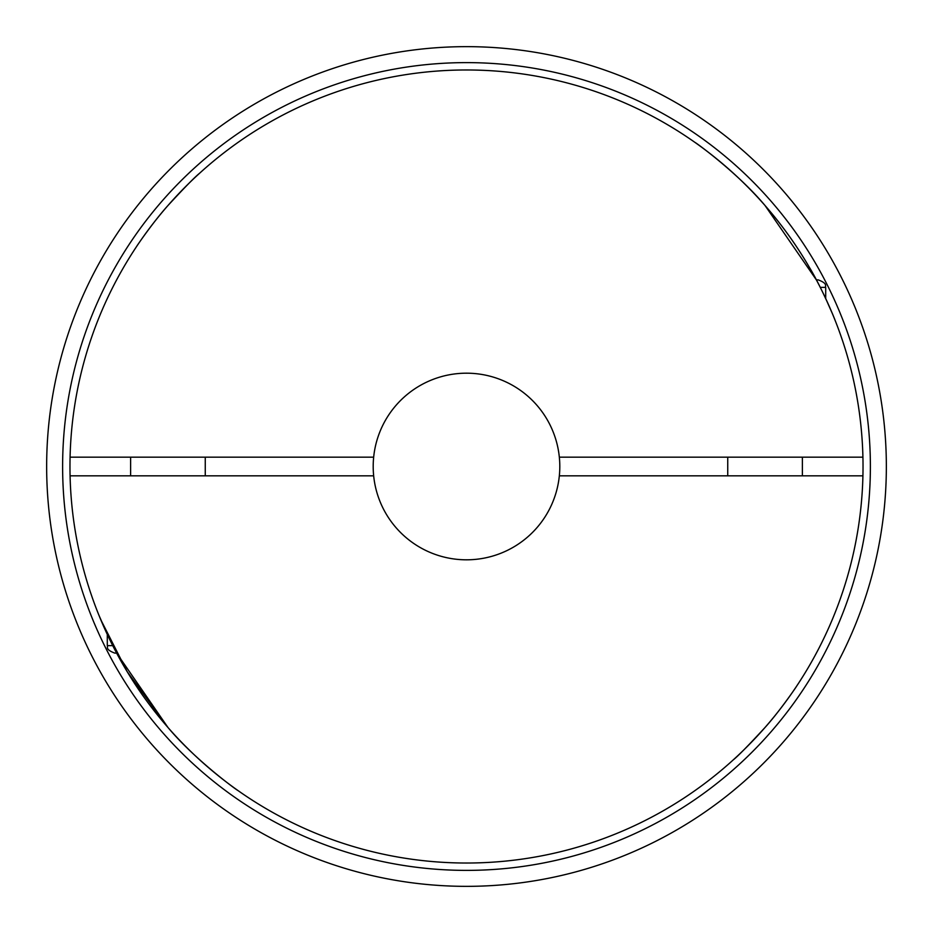 <?xml version="1.0" encoding="UTF-8"?>
<svg xmlns="http://www.w3.org/2000/svg" width="933" height="933" viewBox="0 0 933 933"><rect width="100%" height="100%" fill="white"/><g stroke="black" fill="none" stroke-linecap="round" stroke-linejoin="round"><path stroke-width="1.4" d="M46.65 466.5A419.85 419.85 0 0 0 466.5 886.35A419.85 419.85 0 0 0 886.35 466.5A419.85 419.85 0 0 0 466.5 46.65A419.85 419.85 0 0 0 46.65 466.5M733.338 759.812C737.886 756.243 748.453 745.455 765.06 727.448C778.892 712.147 795.417 688.286 796.782 685.918C795.417 688.286 778.892 712.147 765.06 727.448C748.453 745.455 737.886 756.243 733.338 759.812M373.666 475.83L70.08 475.83A396.525 396.525 0 0 0 466.5 863.025A396.525 396.525 0 0 0 862.92 475.83L559.334 475.83A93.3 93.3 -90 0 0 559.334 457.17A93.3 93.3 0 0 0 373.666 457.17A93.3 93.3 -90 0 0 373.666 475.83A93.3 93.3 0 0 0 559.334 475.83M199.662 173.188C195.114 176.757 184.547 187.545 167.94 205.552C154.108 220.853 137.583 244.714 136.218 247.082C137.583 244.714 154.108 220.853 167.94 205.552C184.547 187.545 195.114 176.757 199.662 173.188M559.334 457.17L862.92 457.17A396.525 396.525 0 0 0 466.5 69.975A396.525 396.525 0 0 0 70.08 457.17L373.666 457.17M100.729 619.629L127.18 671.655L167.94 727.448C195.149 760.01 237.46 790.683 237.915 790.508C237.46 790.683 195.149 760.01 167.94 727.448L116.625 653.1L114.759 653.1L116.625 653.1M112.741 645.636L107.295 645.636L107.295 634.44L98.723 614.742M70.08 475.83A396.525 396.525 90 0 1 70.08 457.17M765.06 205.552C737.851 172.99 695.54 142.317 695.085 142.492C695.54 142.317 737.851 172.99 765.06 205.552C781.866 224.841 796.572 245.332 809.203 267.036C821.367 287.026 833.927 316.87 835.035 320.159C833.927 316.87 821.367 287.026 809.203 267.036C796.572 245.332 781.866 224.841 765.06 205.552L816.375 279.9L818.241 279.9L816.375 279.9M820.259 287.364L825.705 287.364L825.705 298.56L832.271 313.371M834.277 318.258L835.035 320.159M862.92 457.17A396.525 396.525 90 0 1 862.92 475.83M466.5 62.616A403.884 403.884 0 0 0 62.616 466.5A403.884 403.884 0 0 0 466.5 870.384A403.884 403.884 0 0 0 870.384 466.5A403.884 403.884 0 0 0 466.5 62.616M205.26 475.83L205.26 457.17M727.74 457.17L727.74 475.83M802.38 457.17L802.38 475.83M825.705 287.364C824.655 286.326 828.574 283.76 818.241 279.9M130.62 475.83L130.62 457.17M107.295 645.636C108.345 646.674 104.426 649.24 114.759 653.1"/></g></svg>
